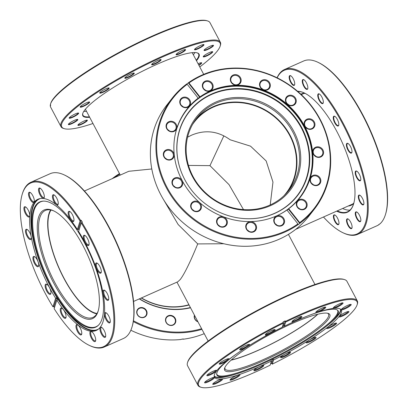 <?xml version="1.0" encoding="UTF-8"?>
<svg xmlns="http://www.w3.org/2000/svg" width="408" height="408" viewBox="0 0 408 408"><rect width="100%" height="100%" fill="white"/><g stroke="black" fill="none" stroke-linecap="round" stroke-linejoin="round"><path stroke-width="0.61" d="M97.022 313.482A58.053 20.854 66 0 1 59.211 268.352A58.053 20.854 66 0 1 51.041 210.044M243.489 209.595L229.016 184.62L209.957 165.653L223.854 135.833M270.229 204.938L272.967 182.075L266.159 160.941L250.532 146.161L230.158 139.786C218.025 130.994 205.142 129.464 191.505 135.201L187.593 137.18M283.861 195.835A58.053 53.213 38 0 0 285.983 193.3A58.053 53.213 38 0 0 282.448 124.751A58.053 53.213 38 0 0 213.486 107.054A58.053 53.213 38 0 0 194.478 121.829A58.053 53.213 38 0 0 192.535 124.506M188.471 165.419L209.957 165.653M231.316 359.953A58.053 10.18 152.1 0 0 317.572 314.282M151.802 168.973L128.795 171.284L84.451 190.995M133.554 301.441L177.898 281.724L180.27 279.49C184.452 273.936 190.271 262.079 197.722 243.918L178.118 224.476L163.083 198.839M197.722 243.918L223.808 243.744M82.962 245.56A59.481 21.369 66 0 1 98.144 311.125A59.481 21.369 66 0 1 53.693 283.04A59.481 21.369 66 0 1 37.261 227.593A59.481 21.369 66 0 1 53.54 210.793A59.481 21.369 66 0 1 82.962 245.56M54.07 211.053A58.528 21.027 -114 0 0 45.359 210.457A58.528 21.027 -114 0 0 54.738 282.377A58.528 21.027 -114 0 0 92.917 317.424A58.528 21.027 -114 0 0 98.308 310.559M29.753 232.662A5.59 2.009 66 0 1 31.181 238.823A5.59 2.009 66 0 1 26.999 236.186A5.59 2.009 66 0 1 25.459 230.974A5.59 2.009 66 0 1 26.989 229.393A5.59 2.009 66 0 1 29.753 232.662M27.336 229.597A4.998 1.795 -114 0 0 26.857 229.633A4.998 1.795 -114 0 0 27.657 235.773A4.998 1.795 -114 0 0 30.916 238.762A4.998 1.795 -114 0 0 31.263 238.43M28.203 210.125A5.59 2.009 66 0 1 29.626 216.286A5.59 2.009 66 0 1 25.449 213.644A5.59 2.009 66 0 1 23.904 208.432A5.59 2.009 66 0 1 25.434 206.856A5.59 2.009 66 0 1 28.203 210.125M25.786 207.055A4.998 1.795 -114 0 0 25.301 207.091A4.998 1.795 -114 0 0 26.102 213.231A4.998 1.795 -114 0 0 29.361 216.225A4.998 1.795 -114 0 0 29.713 215.893M32.783 195.646A5.59 2.009 66 0 1 34.206 201.807A5.59 2.009 66 0 1 30.029 199.17A5.59 2.009 66 0 1 28.484 193.958A5.59 2.009 66 0 1 30.014 192.377A5.59 2.009 66 0 1 32.783 195.646M30.365 192.581A4.998 1.795 -114 0 0 29.881 192.617A4.998 1.795 -114 0 0 30.682 198.757A4.998 1.795 -114 0 0 33.941 201.746A4.998 1.795 -114 0 0 34.292 201.414M42.799 191.434A5.59 2.009 66 0 1 44.222 197.6A5.59 2.009 66 0 1 40.045 194.958A5.59 2.009 66 0 1 38.5 189.746A5.59 2.009 66 0 1 40.03 188.165A5.59 2.009 66 0 1 42.799 191.434M40.382 188.369A4.998 1.795 -114 0 0 39.897 188.404A4.998 1.795 -114 0 0 40.698 194.545A4.998 1.795 -114 0 0 43.957 197.538A4.998 1.795 -114 0 0 44.309 197.202M56.722 198.13A5.59 2.009 66 0 1 58.15 204.296A5.59 2.009 66 0 1 53.973 201.654A5.59 2.009 66 0 1 52.428 196.442A5.59 2.009 66 0 1 53.958 194.866A5.59 2.009 66 0 1 56.722 198.13M54.305 195.065A4.998 1.795 -114 0 0 53.825 195.101A4.998 1.795 -114 0 0 54.626 201.241A4.998 1.795 -114 0 0 57.885 204.235A4.998 1.795 -114 0 0 58.232 203.898M72.44 214.715A5.59 2.009 66 0 1 73.868 220.881A5.59 2.009 66 0 1 69.692 218.239A5.59 2.009 66 0 1 68.146 213.027A5.59 2.009 66 0 1 69.676 211.446A5.59 2.009 66 0 1 72.44 214.715M70.023 211.65A4.998 1.795 -114 0 0 69.544 211.686A4.998 1.795 -114 0 0 70.344 217.826A4.998 1.795 -114 0 0 73.603 220.82A4.998 1.795 -114 0 0 73.95 220.483M87.557 238.665A5.59 2.009 66 0 1 88.985 244.826A5.59 2.009 66 0 1 84.803 242.184A5.59 2.009 66 0 1 83.263 236.977A5.59 2.009 66 0 1 84.793 235.396A5.59 2.009 66 0 1 87.557 238.665M85.139 235.6A4.998 1.795 -114 0 0 84.66 235.635A4.998 1.795 -114 0 0 85.461 241.776A4.998 1.795 -114 0 0 88.72 244.764A4.998 1.795 -114 0 0 89.066 244.433M99.766 266.327A5.59 2.009 66 0 1 101.194 272.493A5.59 2.009 66 0 1 97.017 269.851A5.59 2.009 66 0 1 95.472 264.639A5.59 2.009 66 0 1 97.002 263.058A5.59 2.009 66 0 1 99.766 266.327M97.349 263.262A4.998 1.795 -114 0 0 96.869 263.298A4.998 1.795 -114 0 0 97.67 269.438A4.998 1.795 -114 0 0 100.929 272.427A4.998 1.795 -114 0 0 101.281 272.095M107.217 293.5A5.59 2.009 66 0 1 108.645 299.661A5.59 2.009 66 0 1 104.468 297.019A5.59 2.009 66 0 1 102.923 291.807A5.59 2.009 66 0 1 104.453 290.231A5.59 2.009 66 0 1 107.217 293.5M104.8 290.43A4.998 1.795 -114 0 0 104.321 290.47A4.998 1.795 -114 0 0 105.121 296.606A4.998 1.795 -114 0 0 108.38 299.6A4.998 1.795 -114 0 0 108.727 299.268M108.768 316.037A5.59 2.009 66 0 1 110.196 322.198A5.59 2.009 66 0 1 106.019 319.561A5.59 2.009 66 0 1 104.474 314.349A5.59 2.009 66 0 1 106.004 312.768A5.59 2.009 66 0 1 108.768 316.037M106.355 312.972A4.998 1.795 -114 0 0 105.871 313.007A4.998 1.795 -114 0 0 106.672 319.148A4.998 1.795 -114 0 0 109.931 322.136A4.998 1.795 -114 0 0 110.282 321.805M104.188 330.516A5.59 2.009 66 0 1 105.616 336.676A5.59 2.009 66 0 1 101.439 334.035A5.59 2.009 66 0 1 99.894 328.822A5.59 2.009 66 0 1 101.424 327.247A5.59 2.009 66 0 1 104.188 330.516M101.771 327.451A4.998 1.795 -114 0 0 101.291 327.486A4.998 1.795 -114 0 0 102.092 333.622A4.998 1.795 -114 0 0 105.351 336.615A4.998 1.795 -114 0 0 105.703 336.284M94.172 334.723A5.59 2.009 66 0 1 95.599 340.889A5.59 2.009 66 0 1 91.423 338.247A5.59 2.009 66 0 1 89.877 333.035A5.59 2.009 66 0 1 91.407 331.454A5.59 2.009 66 0 1 94.172 334.723M91.759 331.658A4.998 1.795 -114 0 0 91.275 331.694A4.998 1.795 -114 0 0 92.075 337.834A4.998 1.795 -114 0 0 95.334 340.828A4.998 1.795 -114 0 0 95.686 340.491M64.53 311.442A5.59 2.009 66 0 1 65.958 317.608A5.59 2.009 66 0 1 61.776 314.966A5.59 2.009 66 0 1 60.236 309.754A5.59 2.009 66 0 1 61.766 308.178A5.59 2.009 66 0 1 64.53 311.442M62.113 308.377A4.998 1.795 -114 0 0 61.633 308.412A4.998 1.795 -114 0 0 62.434 314.553A4.998 1.795 -114 0 0 65.693 317.546A4.998 1.795 -114 0 0 66.04 317.21M49.414 287.497A5.59 2.009 66 0 1 50.842 293.658A5.59 2.009 66 0 1 46.665 291.021A5.59 2.009 66 0 1 45.12 285.809A5.59 2.009 66 0 1 46.65 284.228A5.59 2.009 66 0 1 49.414 287.497M46.997 284.432A4.998 1.795 -114 0 0 46.517 284.468A4.998 1.795 -114 0 0 47.318 290.608A4.998 1.795 -114 0 0 50.577 293.597A4.998 1.795 -114 0 0 50.923 293.265M37.205 259.83A5.59 2.009 66 0 1 38.627 265.996A5.59 2.009 66 0 1 34.45 263.354A5.59 2.009 66 0 1 32.905 258.142A5.59 2.009 66 0 1 34.435 256.566A5.59 2.009 66 0 1 37.205 259.83M34.787 256.765A4.998 1.795 -114 0 0 34.303 256.8A4.998 1.795 -114 0 0 35.103 262.941A4.998 1.795 -114 0 0 38.362 265.934A4.998 1.795 -114 0 0 38.714 265.598M80.248 328.027A5.59 2.009 66 0 1 81.677 334.193A5.59 2.009 66 0 1 77.495 331.551A5.59 2.009 66 0 1 75.949 326.339A5.59 2.009 66 0 1 77.479 324.758A5.59 2.009 66 0 1 80.248 328.027M77.831 324.962A4.998 1.795 -114 0 0 77.347 324.998A4.998 1.795 -114 0 0 78.147 331.138A4.998 1.795 -114 0 0 81.406 334.132A4.998 1.795 -114 0 0 81.758 333.795M22.205 194.325L22.415 193.632A90.173 32.39 66 0 1 30.988 182.218A90.173 32.39 66 0 1 80.677 220.509L80.08 221.019A89.576 32.181 -114 0 0 22.205 194.325A89.576 32.181 -114 0 0 45.069 293.061A89.576 32.181 -114 0 0 52.948 306.78L55.641 298.263L56.656 297.815A71.793 25.791 -114 0 0 57.844 299.696L56.829 300.15A71.793 25.791 -114 0 0 96.273 330.444A71.793 25.791 -114 0 0 84.777 242.225A71.793 25.791 -114 0 0 78.576 231.418L81.269 222.906A89.576 32.181 -114 0 1 113.684 314.247A89.576 32.181 -114 0 1 89.377 345.418L90.035 345.729A90.173 32.39 66 0 0 104.249 347.014A90.173 32.39 66 0 0 89.806 236.207A90.173 32.39 66 0 0 81.87 222.396L81.269 222.906M54.478 307.581A90.173 32.39 66 0 1 53.871 306.612L52.948 306.78M64.372 174.976L65.03 175.287A89.576 32.181 66 0 1 109.339 227.644A89.576 32.181 66 0 1 132.202 326.38L131.993 327.073A90.173 32.39 -114 0 0 108.977 227.684A90.173 32.39 -114 0 0 64.372 174.976A90.173 32.39 -114 0 0 50.158 173.696L30.988 182.218M81.87 222.396L82.375 222.166A90.173 32.39 66 0 0 81.187 220.284L80.677 220.509M80.08 221.019L77.387 229.536A71.793 25.791 -114 0 0 37.944 199.237A71.793 25.791 -114 0 0 49.445 287.456A71.793 25.791 -114 0 0 55.641 298.263M84.594 242.964A68.58 24.638 -114 0 0 43.289 201.119A68.58 24.638 -114 0 0 50.842 286.176A68.58 24.638 -114 0 0 98.456 325.217A68.58 24.638 -114 0 0 84.594 242.964M43.641 201.108A68.32 24.541 -114 0 0 51.515 285.824A68.32 24.541 -114 0 0 98.7 324.962M50.607 209.957A58.528 21.027 -114 0 0 63.867 278.317A58.528 21.027 -114 0 0 96.798 313.859M56.829 300.15L54.137 308.662A89.576 32.181 -114 0 0 89.377 345.418M77.387 229.536L78.402 229.082A71.793 25.791 -114 0 1 79.014 230.041M104.249 347.014L123.42 338.487A90.173 32.39 -114 0 0 131.993 327.073M53.871 306.612L56.656 297.815M81.187 220.284L78.402 229.082M262.599 361.126A59.481 10.429 -27.9 0 1 224.64 368.133A59.481 10.429 -27.9 0 1 291.873 323.646A59.481 10.429 -27.9 0 1 328.093 313.359A59.481 10.429 -27.9 0 1 314.395 331.832A59.481 10.429 -27.9 0 1 262.599 361.126M224.895 367.486A58.528 10.266 152.1 0 0 225.073 368.944A58.528 10.266 152.1 0 0 262.395 359.999A58.528 10.266 152.1 0 0 328.522 314.17A58.528 10.266 152.1 0 0 327.415 313.201M336.738 307.346A5.59 0.979 -27.9 0 1 333.168 308.009A5.59 0.979 -27.9 0 1 339.492 303.827A5.59 0.979 -27.9 0 1 342.893 302.858A5.59 0.979 -27.9 0 1 341.608 304.592A5.59 0.979 -27.9 0 1 336.738 307.346M333.53 307.494A4.998 0.877 152.1 0 0 336.61 306.643A4.998 0.877 152.1 0 0 342.266 302.869M344.877 308.902A5.59 0.979 -27.9 0 1 341.312 309.56A5.59 0.979 -27.9 0 1 347.631 305.378A5.59 0.979 -27.9 0 1 351.033 304.409A5.59 0.979 -27.9 0 1 349.748 306.148A5.59 0.979 -27.9 0 1 344.877 308.902M341.669 309.045A4.998 0.877 152.1 0 0 344.75 308.193A4.998 0.877 152.1 0 0 350.406 304.419M342.613 316.006A5.59 0.979 -27.9 0 1 339.043 316.664A5.59 0.979 -27.9 0 1 345.362 312.482A5.59 0.979 -27.9 0 1 348.769 311.518A5.59 0.979 -27.9 0 1 347.478 313.252A5.59 0.979 -27.9 0 1 342.613 316.006M339.405 316.154A4.998 0.877 152.1 0 0 342.485 315.302A4.998 0.877 152.1 0 0 348.141 311.528M330.281 327.588A5.59 0.979 -27.9 0 1 326.711 328.246A5.59 0.979 -27.9 0 1 333.035 324.064A5.59 0.979 -27.9 0 1 336.437 323.095A5.59 0.979 -27.9 0 1 335.152 324.834A5.59 0.979 -27.9 0 1 330.281 327.588M327.073 327.736A4.998 0.877 152.1 0 0 330.154 326.885A4.998 0.877 152.1 0 0 335.81 323.111M309.769 341.879A5.59 0.979 -27.9 0 1 306.199 342.536A5.59 0.979 -27.9 0 1 312.518 338.354A5.59 0.979 -27.9 0 1 315.925 337.39A5.59 0.979 -27.9 0 1 314.634 339.125A5.59 0.979 -27.9 0 1 309.769 341.879M306.561 342.026A4.998 0.877 152.1 0 0 309.641 341.175A4.998 0.877 152.1 0 0 315.297 337.401M284.192 356.704A5.59 0.979 -27.9 0 1 280.622 357.362A5.59 0.979 -27.9 0 1 286.941 353.18A5.59 0.979 -27.9 0 1 290.348 352.211A5.59 0.979 -27.9 0 1 289.058 353.95A5.59 0.979 -27.9 0 1 284.192 356.704M280.985 356.852A4.998 0.877 152.1 0 0 284.065 356A4.998 0.877 152.1 0 0 289.721 352.226M257.448 369.806A5.59 0.979 -27.9 0 1 253.878 370.464A5.59 0.979 -27.9 0 1 260.197 366.282A5.59 0.979 -27.9 0 1 263.604 365.318A5.59 0.979 -27.9 0 1 262.313 367.052A5.59 0.979 -27.9 0 1 257.448 369.806M254.24 369.954A4.998 0.877 152.1 0 0 257.321 369.102A4.998 0.877 152.1 0 0 262.976 365.328M233.606 379.195A5.59 0.979 -27.9 0 1 230.036 379.853A5.59 0.979 -27.9 0 1 236.354 375.671A5.59 0.979 -27.9 0 1 239.761 374.702A5.59 0.979 -27.9 0 1 238.476 376.441A5.59 0.979 -27.9 0 1 233.606 379.195M230.398 379.338A4.998 0.877 152.1 0 0 233.478 378.486A4.998 0.877 152.1 0 0 239.134 374.712M216.296 383.433A5.59 0.979 -27.9 0 1 212.731 384.091A5.59 0.979 -27.9 0 1 219.05 379.909A5.59 0.979 -27.9 0 1 222.452 378.94A5.59 0.979 -27.9 0 1 221.167 380.679A5.59 0.979 -27.9 0 1 216.296 383.433M213.088 383.581A4.998 0.877 152.1 0 0 216.169 382.73A4.998 0.877 152.1 0 0 221.83 378.955M208.156 381.883A5.59 0.979 -27.9 0 1 204.587 382.541A5.59 0.979 -27.9 0 1 210.911 378.359A5.59 0.979 -27.9 0 1 214.312 377.39A5.59 0.979 -27.9 0 1 213.027 379.129A5.59 0.979 -27.9 0 1 208.156 381.883M204.949 382.026A4.998 0.877 152.1 0 0 208.029 381.174A4.998 0.877 152.1 0 0 213.685 377.4M210.426 374.774A5.59 0.979 -27.9 0 1 206.856 375.431A5.59 0.979 -27.9 0 1 213.175 371.249A5.59 0.979 -27.9 0 1 216.582 370.285A5.59 0.979 -27.9 0 1 215.291 372.02A5.59 0.979 -27.9 0 1 210.426 374.774M207.218 374.921A4.998 0.877 152.1 0 0 210.299 374.07A4.998 0.877 152.1 0 0 215.954 370.296M222.753 363.191A5.59 0.979 -27.9 0 1 219.183 363.854A5.59 0.979 -27.9 0 1 225.507 359.672A5.59 0.979 -27.9 0 1 228.908 358.703A5.59 0.979 -27.9 0 1 227.623 360.437A5.59 0.979 -27.9 0 1 222.753 363.191M219.545 363.339A4.998 0.877 152.1 0 0 222.625 362.488A4.998 0.877 152.1 0 0 228.281 358.714M268.841 334.075A5.59 0.979 -27.9 0 1 265.276 334.733A5.59 0.979 -27.9 0 1 271.595 330.556A5.59 0.979 -27.9 0 1 275.002 329.588A5.59 0.979 -27.9 0 1 273.712 331.322A5.59 0.979 -27.9 0 1 268.841 334.075M265.639 334.223A4.998 0.877 152.1 0 0 268.714 333.372A4.998 0.877 152.1 0 0 274.375 329.598M295.591 320.974A5.59 0.979 -27.9 0 1 292.021 321.632A5.59 0.979 -27.9 0 1 298.34 317.45A5.59 0.979 -27.9 0 1 301.747 316.486A5.59 0.979 -27.9 0 1 300.456 318.22A5.59 0.979 -27.9 0 1 295.591 320.974M292.383 321.121A4.998 0.877 152.1 0 0 295.458 320.27A4.998 0.877 152.1 0 0 301.119 316.496M319.428 311.59A5.59 0.979 -27.9 0 1 315.863 312.248A5.59 0.979 -27.9 0 1 322.182 308.065A5.59 0.979 -27.9 0 1 325.584 307.096A5.59 0.979 -27.9 0 1 324.299 308.836A5.59 0.979 -27.9 0 1 319.428 311.59M316.22 311.738A4.998 0.877 152.1 0 0 319.301 310.886A4.998 0.877 152.1 0 0 324.962 307.107M243.265 348.901A5.59 0.979 -27.9 0 1 239.7 349.559A5.59 0.979 -27.9 0 1 246.019 345.382A5.59 0.979 -27.9 0 1 249.426 344.413A5.59 0.979 -27.9 0 1 248.135 346.147A5.59 0.979 -27.9 0 1 243.265 348.901M240.062 349.049A4.998 0.877 152.1 0 0 243.137 348.197A4.998 0.877 152.1 0 0 248.798 344.423M270.575 363.793A90.173 15.815 -27.9 0 0 271.636 363.268L272.233 364.166A89.576 15.708 152.1 0 0 357.102 304.858A89.576 15.708 152.1 0 0 299.936 315.41A89.576 15.708 152.1 0 0 285.661 322.065L284.325 326.242L283.779 325.207A71.793 12.592 152.1 0 0 282.719 325.727M283.325 322.437L283.555 323.095A89.576 15.708 152.1 0 0 201.302 387.35L200.522 387.121A90.173 15.815 -27.9 0 1 197.926 385.305A90.173 15.815 -27.9 0 1 283.325 322.437L283.055 321.917A90.173 15.815 -27.9 0 1 285.156 320.887L285.432 321.407A90.173 15.815 -27.9 0 1 299.809 314.706A90.173 15.815 -27.9 0 1 357.311 300.915A90.173 15.815 -27.9 0 1 357.357 304.082L357.102 304.858M285.432 321.407L285.661 322.065M187.527 362.579L187.777 361.804A89.576 15.708 -27.9 0 1 289.027 294.811A89.576 15.708 -27.9 0 1 343.577 279.312L344.362 279.541A90.173 15.815 152.1 0 0 289.45 295.142A90.173 15.815 152.1 0 0 187.527 362.579A90.173 15.815 152.1 0 0 187.568 365.741L197.926 385.305M357.311 300.915L346.953 281.352A90.173 15.815 152.1 0 0 344.362 279.541M283.555 323.095L282.224 327.272A71.793 12.592 152.1 0 0 214.445 377.221A71.793 12.592 152.1 0 0 260.228 366.246A71.793 12.592 152.1 0 0 271.458 361.014L270.912 359.978A71.793 12.592 152.1 0 0 273.018 358.948L273.564 359.983A71.793 12.592 152.1 0 0 341.343 310.034A71.793 12.592 152.1 0 0 295.56 321.009A71.793 12.592 152.1 0 0 284.325 326.242M236.038 354.226A68.58 12.026 152.1 0 0 216.714 374.345A68.58 12.026 152.1 0 0 227.465 376.196A68.58 12.026 152.1 0 0 260.686 364.614A68.58 12.026 152.1 0 0 333.173 320.224A68.58 12.026 152.1 0 0 337.681 310.294A68.58 12.026 152.1 0 0 310.182 314.971M284.269 326.13A68.58 12.026 152.1 0 0 282.28 327.099M216.694 373.957A68.32 11.98 152.1 0 0 260.426 363.91A68.32 11.98 152.1 0 0 337.38 310.06M231.091 360.157A58.528 10.266 152.1 0 0 257.463 350.681A58.528 10.266 152.1 0 0 317.868 314.211M201.302 387.35A89.576 15.708 152.1 0 0 270.127 365.196L271.458 361.014M272.233 364.166L273.564 359.983M285.156 320.887L283.779 325.207M271.636 363.268L273.018 358.948M270.504 205.647A59.481 54.524 -142 0 1 192.377 176.445A59.481 54.524 -142 0 1 215.699 102.138A59.481 54.524 -142 0 1 293.826 131.34A59.481 54.524 -142 0 1 270.504 205.647M215.903 103.27A58.528 53.652 38 0 0 196.738 118.167A58.528 53.652 38 0 0 200.308 187.277A58.528 53.652 38 0 0 269.831 205.117A58.528 53.652 38 0 0 288.991 190.22A58.528 53.652 38 0 0 285.427 121.11A58.528 53.652 38 0 0 215.903 103.27M267.515 89.847A5.59 5.126 -142 0 1 260.171 87.103A5.59 5.126 -142 0 1 262.364 80.116A5.59 5.126 -142 0 1 269.708 82.865A5.59 5.126 -142 0 1 267.515 89.847M262.492 80.825A4.998 4.58 38 0 0 260.855 82.095A4.998 4.58 38 0 0 261.161 87.995A4.998 4.58 38 0 0 267.097 89.515A4.998 4.58 38 0 0 268.729 88.245A4.998 4.58 38 0 0 268.428 82.345A4.998 4.58 38 0 0 262.492 80.825M293.429 105.356A5.59 5.126 -142 0 1 286.085 102.612A5.59 5.126 -142 0 1 288.278 95.625A5.59 5.126 -142 0 1 295.621 98.369A5.59 5.126 -142 0 1 293.429 105.356M288.405 96.329A4.998 4.58 38 0 0 286.768 97.604A4.998 4.58 38 0 0 287.069 103.504A4.998 4.58 38 0 0 293.005 105.024A4.998 4.58 38 0 0 294.642 103.754A4.998 4.58 38 0 0 294.336 97.854A4.998 4.58 38 0 0 288.405 96.329M312.12 128.923A5.59 5.126 -142 0 1 304.776 126.179A5.59 5.126 -142 0 1 306.969 119.197A5.59 5.126 -142 0 1 314.313 121.941A5.59 5.126 -142 0 1 312.12 128.923M307.096 119.901A4.998 4.58 38 0 0 305.459 121.171A4.998 4.58 38 0 0 305.765 127.072A4.998 4.58 38 0 0 311.702 128.596A4.998 4.58 38 0 0 313.339 127.322A4.998 4.58 38 0 0 313.033 121.421A4.998 4.58 38 0 0 307.096 119.901M320.754 156.968A5.59 5.126 -142 0 1 313.41 154.224A5.59 5.126 -142 0 1 315.603 147.237A5.59 5.126 -142 0 1 322.947 149.981A5.59 5.126 -142 0 1 320.754 156.968M315.731 147.941A4.998 4.58 38 0 0 314.094 149.216A4.998 4.58 38 0 0 314.4 155.117A4.998 4.58 38 0 0 320.331 156.636A4.998 4.58 38 0 0 321.968 155.366A4.998 4.58 38 0 0 321.667 149.466A4.998 4.58 38 0 0 315.731 147.941M318.01 185.212A5.59 5.126 -142 0 1 310.666 182.468A5.59 5.126 -142 0 1 312.86 175.486A5.59 5.126 -142 0 1 320.204 178.23A5.59 5.126 -142 0 1 318.01 185.212M312.987 176.19A4.998 4.58 38 0 0 311.35 177.46A4.998 4.58 38 0 0 311.656 183.36A4.998 4.58 38 0 0 317.587 184.885A4.998 4.58 38 0 0 319.224 183.61A4.998 4.58 38 0 0 318.918 177.715A4.998 4.58 38 0 0 312.987 176.19M304.307 209.365A5.59 5.126 -142 0 1 296.963 206.621A5.59 5.126 -142 0 1 299.156 199.634A5.59 5.126 -142 0 1 306.5 202.378A5.59 5.126 -142 0 1 304.307 209.365M299.283 200.338A4.998 4.58 38 0 0 297.646 201.613A4.998 4.58 38 0 0 297.952 207.509A4.998 4.58 38 0 0 303.889 209.034A4.998 4.58 38 0 0 305.521 207.764A4.998 4.58 38 0 0 305.22 201.863A4.998 4.58 38 0 0 299.283 200.338M281.734 225.741A5.59 5.126 -142 0 1 274.39 222.998A5.59 5.126 -142 0 1 276.578 216.011A5.59 5.126 -142 0 1 283.922 218.759A5.59 5.126 -142 0 1 281.734 225.741M276.711 216.719A4.998 4.58 38 0 0 275.074 217.989A4.998 4.58 38 0 0 275.375 223.89A4.998 4.58 38 0 0 281.311 225.41A4.998 4.58 38 0 0 282.948 224.14A4.998 4.58 38 0 0 282.642 218.239A4.998 4.58 38 0 0 276.711 216.719M253.72 231.851A5.59 5.126 -142 0 1 246.376 229.107A5.59 5.126 -142 0 1 248.569 222.125A5.59 5.126 -142 0 1 255.913 224.869A5.59 5.126 -142 0 1 253.72 231.851M248.696 222.829A4.998 4.58 38 0 0 247.059 224.099A4.998 4.58 38 0 0 247.365 230A4.998 4.58 38 0 0 253.302 231.525A4.998 4.58 38 0 0 254.939 230.25A4.998 4.58 38 0 0 254.633 224.349A4.998 4.58 38 0 0 248.696 222.829M224.538 226.766A5.59 5.126 -142 0 1 217.194 224.023A5.59 5.126 -142 0 1 219.387 217.041A5.59 5.126 -142 0 1 226.731 219.785A5.59 5.126 -142 0 1 224.538 226.766M219.514 217.744A4.998 4.58 38 0 0 217.877 219.014A4.998 4.58 38 0 0 218.183 224.915A4.998 4.58 38 0 0 224.119 226.44A4.998 4.58 38 0 0 225.757 225.165A4.998 4.58 38 0 0 225.451 219.264A4.998 4.58 38 0 0 219.514 217.744M198.63 211.262A5.59 5.126 -142 0 1 191.286 208.514A5.59 5.126 -142 0 1 193.479 201.532A5.59 5.126 -142 0 1 200.823 204.275A5.59 5.126 -142 0 1 198.63 211.262M193.606 202.235A4.998 4.58 38 0 0 191.969 203.505A4.998 4.58 38 0 0 192.275 209.406A4.998 4.58 38 0 0 198.206 210.931A4.998 4.58 38 0 0 199.844 209.661A4.998 4.58 38 0 0 199.537 203.76A4.998 4.58 38 0 0 193.606 202.235M179.933 187.69A5.59 5.126 -142 0 1 172.589 184.946A5.59 5.126 -142 0 1 174.782 177.959A5.59 5.126 -142 0 1 182.126 180.708A5.59 5.126 -142 0 1 179.933 187.69M174.91 178.668A4.998 4.58 38 0 0 173.273 179.938A4.998 4.58 38 0 0 173.579 185.839A4.998 4.58 38 0 0 179.515 187.359A4.998 4.58 38 0 0 181.152 186.089A4.998 4.58 38 0 0 180.846 180.188A4.998 4.58 38 0 0 174.91 178.668M171.304 159.65A5.59 5.126 -142 0 1 163.96 156.901A5.59 5.126 -142 0 1 166.148 149.92A5.59 5.126 -142 0 1 173.492 152.663A5.59 5.126 -142 0 1 171.304 159.65M166.275 150.623A4.998 4.58 38 0 0 164.643 151.893A4.998 4.58 38 0 0 164.944 157.794A4.998 4.58 38 0 0 170.881 159.319A4.998 4.58 38 0 0 172.518 158.049A4.998 4.58 38 0 0 172.212 152.148A4.998 4.58 38 0 0 166.275 150.623M187.746 107.253A5.59 5.126 -142 0 1 180.402 104.504A5.59 5.126 -142 0 1 182.595 97.522A5.59 5.126 -142 0 1 189.939 100.266A5.59 5.126 -142 0 1 187.746 107.253M182.723 98.226A4.998 4.58 38 0 0 181.091 99.501A4.998 4.58 38 0 0 181.392 105.397A4.998 4.58 38 0 0 187.328 106.922A4.998 4.58 38 0 0 188.965 105.652A4.998 4.58 38 0 0 188.659 99.751A4.998 4.58 38 0 0 182.723 98.226M210.324 90.872A5.59 5.126 -142 0 1 202.98 88.128A5.59 5.126 -142 0 1 205.173 81.146A5.59 5.126 -142 0 1 212.517 83.89A5.59 5.126 -142 0 1 210.324 90.872M205.3 81.85A4.998 4.58 38 0 0 203.663 83.12A4.998 4.58 38 0 0 203.969 89.021A4.998 4.58 38 0 0 209.901 90.545A4.998 4.58 38 0 0 211.538 89.27A4.998 4.58 38 0 0 211.232 83.375A4.998 4.58 38 0 0 205.3 81.85M238.333 84.762A5.59 5.126 -142 0 1 230.989 82.018A5.59 5.126 -142 0 1 233.182 75.031A5.59 5.126 -142 0 1 240.526 77.78A5.59 5.126 -142 0 1 238.333 84.762M233.31 75.74A4.998 4.58 38 0 0 231.673 77.01A4.998 4.58 38 0 0 231.979 82.911A4.998 4.58 38 0 0 237.915 84.431A4.998 4.58 38 0 0 239.547 83.161A4.998 4.58 38 0 0 239.246 77.26A4.998 4.58 38 0 0 233.31 75.74M174.048 131.401A5.59 5.126 -142 0 1 166.704 128.658A5.59 5.126 -142 0 1 168.892 121.671A5.59 5.126 -142 0 1 176.236 124.42A5.59 5.126 -142 0 1 174.048 131.401M169.024 122.38A4.998 4.58 38 0 0 167.387 123.65A4.998 4.58 38 0 0 167.688 129.55A4.998 4.58 38 0 0 173.624 131.07A4.998 4.58 38 0 0 175.261 129.8A4.998 4.58 38 0 0 174.956 123.899A4.998 4.58 38 0 0 169.024 122.38M186.736 84.033A90.173 82.656 -142 0 1 188.307 82.901L188.455 82.712A90.173 82.656 -142 0 1 201.766 75.174A90.173 82.656 -142 0 1 308.876 102.658A90.173 82.656 -142 0 1 314.369 209.136A90.173 82.656 -142 0 1 299.931 223.263L299.712 222.61A89.576 82.11 38 0 0 315.103 111.517A89.576 82.11 38 0 0 202.184 75.506A89.576 82.11 38 0 0 188.965 82.987L199.966 96.849L199.67 97.226A71.793 65.81 38 0 0 197.895 98.517L198.186 98.139A71.793 65.81 38 0 0 186.869 109.252A71.793 65.81 38 0 0 191.245 194.024A71.793 65.81 38 0 0 276.527 215.909A71.793 65.81 38 0 0 286.941 210.033L297.937 223.9A89.576 82.11 38 0 1 176.577 201.955A89.576 82.11 38 0 1 187.19 84.278L198.186 98.139M188.455 82.712L188.965 82.987M299.931 223.263L299.788 223.446A90.173 82.656 -142 0 1 298.013 224.737L298.156 224.548A90.173 82.656 -142 0 1 284.845 232.086A90.173 82.656 -142 0 1 177.735 204.602A90.173 82.656 -142 0 1 172.242 98.124L166.709 105.208A90.173 82.656 38 0 0 172.201 211.686A90.173 82.656 38 0 0 279.312 239.17A90.173 82.656 38 0 0 308.841 216.22L314.369 209.136M299.712 222.61L288.716 208.748A71.793 65.81 38 0 0 300.033 197.635A71.793 65.81 38 0 0 295.657 112.863A71.793 65.81 38 0 0 210.38 90.979A71.793 65.81 38 0 0 199.966 96.849M274.87 213.338A68.58 62.863 38 0 0 301.762 127.668A68.58 62.863 38 0 0 211.681 93.998A68.58 62.863 38 0 0 181.208 171.763A68.58 62.863 38 0 0 240.756 218.27A68.58 62.863 38 0 0 274.87 213.338M240.669 218.26A68.32 62.628 38 0 0 274.574 213.338A68.32 62.628 38 0 0 301.364 127.99A68.32 62.628 38 0 0 211.625 94.447A68.32 62.628 38 0 0 181.239 171.839M287.64 191.877A58.528 53.652 38 0 0 282.035 123.599A58.528 53.652 38 0 0 213.267 106.641A58.528 53.652 38 0 0 195.458 119.881M298.156 224.548L297.937 223.9M172.242 98.124A90.173 82.656 -142 0 1 186.675 84.002L187.19 84.278M288.716 208.748L288.425 209.12A71.793 65.81 38 0 1 287.028 210.145M204.076 89.143A4.998 4.58 -142 0 1 205.596 90.331M181.499 105.524A4.998 4.58 -142 0 1 183.019 106.707M167.8 129.673A4.998 4.58 -142 0 1 169.315 130.861M165.056 157.921A4.998 4.58 -142 0 1 166.571 159.105M173.686 185.961A4.998 4.58 -142 0 1 175.205 187.15M192.382 209.534A4.998 4.58 -142 0 1 193.902 210.717M218.29 225.037A4.998 4.58 -142 0 1 219.81 226.226M247.472 230.122A4.998 4.58 -142 0 1 248.992 231.311M275.487 224.012A4.998 4.58 -142 0 1 277.001 225.201M298.059 207.636A4.998 4.58 -142 0 1 299.579 208.82M311.763 183.483A4.998 4.58 -142 0 1 313.283 184.671M314.507 155.239A4.998 4.58 -142 0 1 316.027 156.422M305.873 127.194A4.998 4.58 -142 0 1 307.392 128.382M287.181 103.627A4.998 4.58 -142 0 1 288.696 104.815M261.268 88.118A4.998 4.58 -142 0 1 262.788 89.306M232.086 83.033A4.998 4.58 -142 0 1 233.606 84.221M188.307 82.901L199.67 97.226M299.788 223.446L288.425 209.12M139.878 307.77A5.355 4.906 -142 0 1 146.671 311.039A5.355 4.906 -142 0 1 143.897 317.439A5.355 4.906 -142 0 1 137.103 314.17A5.355 4.906 -142 0 1 139.878 307.77M143.672 317.23A4.998 4.58 38 0 0 145.738 315.792A4.998 4.58 38 0 0 145.585 310.08A4.998 4.58 38 0 0 139.924 308.203A4.998 4.58 38 0 0 137.858 309.641A4.998 4.58 38 0 0 138.011 315.353A4.998 4.58 38 0 0 143.672 317.23M168.652 315.588A5.355 4.906 -142 0 1 175.445 318.857A5.355 4.906 -142 0 1 172.671 325.258A5.355 4.906 -142 0 1 165.877 321.989A5.355 4.906 -142 0 1 168.652 315.588M172.446 325.048A4.998 4.58 38 0 0 174.512 323.61A4.998 4.58 38 0 0 174.359 317.903A4.998 4.58 38 0 0 168.698 316.027A4.998 4.58 38 0 0 166.632 317.46A4.998 4.58 38 0 0 166.785 323.172A4.998 4.58 38 0 0 172.446 325.048M119.733 174.063A89.576 82.11 38 0 0 114.347 177.704M133.436 320.759A89.576 82.11 38 0 0 201.608 328.7M201.95 329.343A90.173 82.656 -142 0 1 133.309 321.575M112.231 178.648A90.173 82.656 -142 0 1 119.493 173.614M130.846 330.235A90.173 82.656 38 0 0 180.953 339.492L181.096 339.303A90.173 82.656 38 0 0 183.36 339.043L183.212 339.232A90.173 82.656 38 0 0 198.456 335.789A90.173 82.656 38 0 0 204.23 333.657M183.212 339.232L182.952 338.854M190.526 307.77A65.785 60.302 -142 0 1 139.276 298.896M197.972 321.835A5.355 4.906 -142 0 1 194.432 315.149M139.48 298.804A65.428 59.976 38 0 0 190.403 307.535M194.631 315.527A4.998 4.58 38 0 0 197.839 321.58M189.057 304.995A60.971 55.886 -142 0 1 141.25 298.019M141.459 297.922A60.613 55.559 38 0 0 188.929 304.761M297.57 91.259A65.785 23.633 66 0 1 304.276 92.958A65.785 23.633 66 0 1 342.225 142.535A65.785 23.633 66 0 1 353.608 203.918A65.785 23.633 66 0 1 352.4 207.019A65.785 23.633 66 0 1 336.646 211.15M337.253 210.88A65.428 23.506 -114 0 0 347.514 211.788A65.428 23.506 -114 0 0 352.532 206.586A65.428 23.506 -114 0 0 353.67 203.709M304.475 93.049A65.428 23.506 -114 0 0 297.804 91.458M333.611 215.327A5.355 1.923 66 0 1 334.866 214.975A5.355 1.923 66 0 1 337.952 219.009A5.355 1.923 66 0 1 338.88 224.007A5.355 1.923 66 0 1 338.783 224.257A5.355 1.923 66 0 1 335.131 221.937A5.355 1.923 66 0 1 333.611 215.327M335.07 215.087A4.998 1.795 -114 0 0 334.473 215.093A4.998 1.795 -114 0 0 334.086 215.49A4.998 1.795 -114 0 0 335.172 221.039A4.998 1.795 -114 0 0 338.533 224.221A4.998 1.795 -114 0 0 338.915 223.824A4.998 1.795 -114 0 0 338.936 223.783M346.724 219.28A5.355 1.923 66 0 1 347.978 218.928A5.355 1.923 66 0 1 351.069 222.962A5.355 1.923 66 0 1 351.992 227.96A5.355 1.923 66 0 1 351.895 228.21A5.355 1.923 66 0 1 348.248 225.889A5.355 1.923 66 0 1 346.724 219.28M348.182 219.04A4.998 1.795 -114 0 0 347.585 219.045A4.998 1.795 -114 0 0 347.203 219.443A4.998 1.795 -114 0 0 348.284 224.986A4.998 1.795 -114 0 0 351.645 228.174A4.998 1.795 -114 0 0 352.028 227.776A4.998 1.795 -114 0 0 352.048 227.735M355.475 212.328A5.355 1.923 66 0 1 356.73 211.981A5.355 1.923 66 0 1 359.815 216.016A5.355 1.923 66 0 1 360.743 221.009A5.355 1.923 66 0 1 360.641 221.264A5.355 1.923 66 0 1 356.995 218.938A5.355 1.923 66 0 1 355.475 212.328M356.934 212.089A4.998 1.795 -114 0 0 356.332 212.094A4.998 1.795 -114 0 0 355.949 212.492A4.998 1.795 -114 0 0 357.031 218.04A4.998 1.795 -114 0 0 360.392 221.228A4.998 1.795 -114 0 0 360.774 220.83A4.998 1.795 -114 0 0 360.794 220.784M358.52 195.534A5.355 1.923 66 0 1 359.774 195.187A5.355 1.923 66 0 1 362.865 199.221A5.355 1.923 66 0 1 363.793 204.214A5.355 1.923 66 0 1 363.691 204.469A5.355 1.923 66 0 1 360.045 202.144A5.355 1.923 66 0 1 358.52 195.534M359.983 195.294A4.998 1.795 -114 0 0 359.382 195.299A4.998 1.795 -114 0 0 358.999 195.697A4.998 1.795 -114 0 0 360.08 201.246A4.998 1.795 -114 0 0 363.441 204.434A4.998 1.795 -114 0 0 363.824 204.036A4.998 1.795 -114 0 0 363.844 203.99M355.409 171.452A5.355 1.923 66 0 1 356.663 171.105A5.355 1.923 66 0 1 359.749 175.139A5.355 1.923 66 0 1 360.677 180.132A5.355 1.923 66 0 1 360.58 180.387A5.355 1.923 66 0 1 356.929 178.061A5.355 1.923 66 0 1 355.409 171.452M356.867 171.212A4.998 1.795 -114 0 0 356.271 171.217A4.998 1.795 -114 0 0 355.883 171.615A4.998 1.795 -114 0 0 356.969 177.164A4.998 1.795 -114 0 0 360.33 180.351A4.998 1.795 -114 0 0 360.713 179.954A4.998 1.795 -114 0 0 360.733 179.908M346.606 143.749A5.355 1.923 66 0 1 347.861 143.402A5.355 1.923 66 0 1 350.951 147.436A5.355 1.923 66 0 1 351.875 152.429A5.355 1.923 66 0 1 351.778 152.684A5.355 1.923 66 0 1 348.126 150.358A5.355 1.923 66 0 1 346.606 143.749M348.065 143.514A4.998 1.795 -114 0 0 347.468 143.514A4.998 1.795 -114 0 0 347.086 143.912A4.998 1.795 -114 0 0 348.167 149.461A4.998 1.795 -114 0 0 351.528 152.648A4.998 1.795 -114 0 0 351.91 152.25A4.998 1.795 -114 0 0 351.931 152.204M333.458 116.642A5.355 1.923 66 0 1 334.713 116.295A5.355 1.923 66 0 1 337.798 120.329A5.355 1.923 66 0 1 338.727 125.322A5.355 1.923 66 0 1 338.63 125.577A5.355 1.923 66 0 1 334.978 123.252A5.355 1.923 66 0 1 333.458 116.642M334.917 116.407A4.998 1.795 -114 0 0 334.315 116.407A4.998 1.795 -114 0 0 333.933 116.805A4.998 1.795 -114 0 0 335.014 122.354A4.998 1.795 -114 0 0 338.375 125.542A4.998 1.795 -114 0 0 338.757 125.144A4.998 1.795 -114 0 0 338.783 125.098M317.96 94.263A5.355 1.923 66 0 1 319.214 93.911A5.355 1.923 66 0 1 322.305 97.946A5.355 1.923 66 0 1 323.228 102.944A5.355 1.923 66 0 1 323.131 103.193A5.355 1.923 66 0 1 319.479 100.868A5.355 1.923 66 0 1 317.96 94.263M319.418 94.024A4.998 1.795 -114 0 0 318.821 94.029A4.998 1.795 -114 0 0 318.439 94.421A4.998 1.795 -114 0 0 319.52 99.97A4.998 1.795 -114 0 0 322.881 103.158A4.998 1.795 -114 0 0 323.264 102.76A4.998 1.795 -114 0 0 323.284 102.714M289.364 76.056A5.355 1.923 66 0 1 290.618 75.709A5.355 1.923 66 0 1 293.704 79.744A5.355 1.923 66 0 1 294.632 84.737A5.355 1.923 66 0 1 294.535 84.992A5.355 1.923 66 0 1 290.884 82.666A5.355 1.923 66 0 1 289.364 76.056M290.822 75.817A4.998 1.795 -114 0 0 290.221 75.822A4.998 1.795 -114 0 0 289.838 76.219A4.998 1.795 -114 0 0 290.919 81.768A4.998 1.795 -114 0 0 294.28 84.951A4.998 1.795 -114 0 0 294.663 84.558A4.998 1.795 -114 0 0 294.688 84.512M302.476 80.009A5.355 1.923 66 0 1 303.731 79.657A5.355 1.923 66 0 1 306.821 83.696A5.355 1.923 66 0 1 307.744 88.689A5.355 1.923 66 0 1 307.647 88.939A5.355 1.923 66 0 1 303.996 86.618A5.355 1.923 66 0 1 302.476 80.009M303.935 79.769A4.998 1.795 -114 0 0 303.338 79.774A4.998 1.795 -114 0 0 302.955 80.172A4.998 1.795 -114 0 0 304.036 85.721A4.998 1.795 -114 0 0 307.397 88.903A4.998 1.795 -114 0 0 307.78 88.511A4.998 1.795 -114 0 0 307.8 88.465M323.473 217.005A89.576 32.181 -114 0 0 342.899 232.713A89.576 32.181 -114 0 0 363.89 226.868A89.576 32.181 -114 0 0 338.441 116.275A89.576 32.181 -114 0 0 277.369 77.398A89.576 32.181 -114 0 0 277.17 77.811M277.083 77.765A90.173 32.39 66 0 1 277.588 76.678A90.173 32.39 66 0 1 284.504 69.513A90.173 32.39 66 0 1 345.153 127.021A90.173 32.39 66 0 1 364.686 227.139A90.173 32.39 66 0 1 357.77 234.304A90.173 32.39 66 0 1 343.551 233.024L342.899 232.713M357.77 234.304L376.941 225.782A90.173 32.39 -114 0 0 379.175 224.476L379.251 224.247M385.514 214.368A90.173 32.39 -114 0 0 369.908 130.223A90.173 32.39 -114 0 0 317.893 62.271L318.551 62.582A89.576 32.181 66 0 1 370.219 130.086A89.576 32.181 66 0 1 385.723 213.675L385.514 214.368A90.173 32.39 -114 0 1 383.857 218.617A90.173 32.39 -114 0 1 379.863 223.931L379.358 224.155A90.173 32.39 -114 0 1 378.67 224.706L379.175 224.476M317.893 62.271A90.173 32.39 -114 0 0 303.68 60.986L284.504 69.513M349.993 210.12A65.428 23.506 66 0 1 342.628 208.488M300.885 94.228A60.971 21.899 66 0 1 304.766 93.192M305.148 93.391A60.613 21.772 -114 0 0 301.991 94.09A60.613 21.772 -114 0 0 301.18 94.508M303.583 93.575A60.613 21.772 66 0 1 303.588 93.575L301.283 94.6M353.756 203.398A60.971 21.899 66 0 1 348.213 206.004M352.685 204.02A60.613 21.772 66 0 1 352.68 204.02L295.698 229.352M349.641 205.372A60.613 21.772 -114 0 0 351.237 204.857A60.613 21.772 -114 0 0 353.869 202.98M89.663 117.275A65.785 11.536 -27.9 0 1 83.359 116.423A65.785 11.536 -27.9 0 1 82.768 113.444A65.785 11.536 -27.9 0 1 135.543 74.771A65.785 11.536 -27.9 0 1 197.186 52.862A65.785 11.536 -27.9 0 1 198.523 53.514A65.785 11.536 -27.9 0 1 196.483 60.721M196.243 60.267A65.428 11.475 152.1 0 0 198.599 54.04A65.428 11.475 152.1 0 0 198.043 53.377A65.428 11.475 152.1 0 0 196.947 52.795M82.849 113.21A65.428 11.475 152.1 0 0 82.952 115.275A65.428 11.475 152.1 0 0 83.507 115.938A65.428 11.475 152.1 0 0 89.423 116.821M198.084 63.75A5.355 0.938 -27.9 0 1 201.547 62.73A5.355 0.938 -27.9 0 1 201.654 62.786A5.355 0.938 -27.9 0 1 198.915 65.321M203.291 56.855A5.355 0.938 -27.9 0 1 203.245 56.61A5.355 0.938 -27.9 0 1 207.539 53.463A5.355 0.938 -27.9 0 1 212.553 51.683A5.355 0.938 -27.9 0 1 212.665 51.734A5.355 0.938 -27.9 0 1 208.763 54.937A5.355 0.938 -27.9 0 1 203.291 56.855M203.403 56.335A4.998 0.877 152.1 0 0 203.439 56.37A4.998 0.877 152.1 0 0 208.35 54.692A4.998 0.877 152.1 0 0 212.236 51.658M204.092 50.475A5.355 0.938 -27.9 0 1 204.046 50.23A5.355 0.938 -27.9 0 1 208.34 47.083A5.355 0.938 -27.9 0 1 213.353 45.303A5.355 0.938 -27.9 0 1 213.466 45.354A5.355 0.938 -27.9 0 1 209.564 48.557A5.355 0.938 -27.9 0 1 204.092 50.475M204.204 49.955A4.998 0.877 152.1 0 0 204.24 49.99A4.998 0.877 152.1 0 0 209.151 48.312A4.998 0.877 152.1 0 0 213.037 45.278M194.565 49.735A5.355 0.938 -27.9 0 1 194.519 49.49A5.355 0.938 -27.9 0 1 198.813 46.344A5.355 0.938 -27.9 0 1 203.827 44.564A5.355 0.938 -27.9 0 1 203.939 44.615A5.355 0.938 -27.9 0 1 200.037 47.818A5.355 0.938 -27.9 0 1 194.565 49.735M194.677 49.215A4.998 0.877 152.1 0 0 194.713 49.256A4.998 0.877 152.1 0 0 199.624 47.573A4.998 0.877 152.1 0 0 203.51 44.538M176.159 54.748A5.355 0.938 -27.9 0 1 176.113 54.509A5.355 0.938 -27.9 0 1 180.407 51.362A5.355 0.938 -27.9 0 1 185.426 49.577A5.355 0.938 -27.9 0 1 185.533 49.633A5.355 0.938 -27.9 0 1 181.636 52.831A5.355 0.938 -27.9 0 1 176.159 54.748M176.276 54.228A4.998 0.877 152.1 0 0 176.312 54.269A4.998 0.877 152.1 0 0 181.218 52.586A4.998 0.877 152.1 0 0 185.105 49.557M151.684 64.755A5.355 0.938 -27.9 0 1 151.633 64.515A5.355 0.938 -27.9 0 1 155.927 61.368A5.355 0.938 -27.9 0 1 160.946 59.583A5.355 0.938 -27.9 0 1 161.053 59.634A5.355 0.938 -27.9 0 1 157.156 62.837A5.355 0.938 -27.9 0 1 151.684 64.755M151.796 64.234A4.998 0.877 152.1 0 0 151.832 64.275A4.998 0.877 152.1 0 0 156.738 62.592A4.998 0.877 152.1 0 0 160.624 59.558M124.853 78.229A5.355 0.938 -27.9 0 1 124.807 77.984A5.355 0.938 -27.9 0 1 129.101 74.837A5.355 0.938 -27.9 0 1 134.115 73.052A5.355 0.938 -27.9 0 1 134.227 73.108A5.355 0.938 -27.9 0 1 130.325 76.311A5.355 0.938 -27.9 0 1 124.853 78.229M124.965 77.709A4.998 0.877 152.1 0 0 125.001 77.744A4.998 0.877 152.1 0 0 129.912 76.061A4.998 0.877 152.1 0 0 133.799 73.032M99.761 93.116A5.355 0.938 -27.9 0 1 99.71 92.871A5.355 0.938 -27.9 0 1 104.004 89.724A5.355 0.938 -27.9 0 1 109.023 87.944A5.355 0.938 -27.9 0 1 109.13 87.995A5.355 0.938 -27.9 0 1 105.233 91.198A5.355 0.938 -27.9 0 1 99.761 93.116M99.873 92.596A4.998 0.877 152.1 0 0 99.909 92.636A4.998 0.877 152.1 0 0 104.82 90.953A4.998 0.877 152.1 0 0 108.701 87.919M69.217 118.203A5.355 0.938 -27.9 0 1 69.166 117.958A5.355 0.938 -27.9 0 1 73.46 114.811A5.355 0.938 -27.9 0 1 78.479 113.031A5.355 0.938 -27.9 0 1 78.586 113.082A5.355 0.938 -27.9 0 1 74.689 116.285A5.355 0.938 -27.9 0 1 69.217 118.203M69.329 117.683A4.998 0.877 152.1 0 0 69.365 117.723A4.998 0.877 152.1 0 0 74.276 116.04A4.998 0.877 152.1 0 0 78.157 113.006M68.416 124.583A5.355 0.938 -27.9 0 1 68.366 124.338A5.355 0.938 -27.9 0 1 72.66 121.191A5.355 0.938 -27.9 0 1 77.678 119.411A5.355 0.938 -27.9 0 1 77.785 119.462A5.355 0.938 -27.9 0 1 73.889 122.665A5.355 0.938 -27.9 0 1 68.416 124.583M68.529 124.063A4.998 0.877 152.1 0 0 68.564 124.103A4.998 0.877 152.1 0 0 73.476 122.42A4.998 0.877 152.1 0 0 77.357 119.386M77.943 125.322A5.355 0.938 -27.9 0 1 77.892 125.078A5.355 0.938 -27.9 0 1 82.187 121.931A5.355 0.938 -27.9 0 1 87.205 120.151A5.355 0.938 -27.9 0 1 87.312 120.202A5.355 0.938 -27.9 0 1 83.416 123.405A5.355 0.938 -27.9 0 1 77.943 125.322M78.056 124.802A4.998 0.877 152.1 0 0 78.091 124.838A4.998 0.877 152.1 0 0 83.002 123.16A4.998 0.877 152.1 0 0 86.884 120.125M80.223 107.151A5.355 0.938 -27.9 0 1 80.177 106.911A5.355 0.938 -27.9 0 1 84.471 103.765A5.355 0.938 -27.9 0 1 89.485 101.98A5.355 0.938 -27.9 0 1 89.597 102.036A5.355 0.938 -27.9 0 1 85.695 105.233A5.355 0.938 -27.9 0 1 80.223 107.151M80.335 106.631A4.998 0.877 152.1 0 0 80.371 106.672A4.998 0.877 152.1 0 0 85.282 104.989A4.998 0.877 152.1 0 0 89.168 101.959M220.356 42.259L209.998 22.695A90.173 15.815 152.1 0 0 209.238 21.777A90.173 15.815 152.1 0 0 207.407 20.879A90.173 15.815 152.1 0 0 122.91 50.913A90.173 15.815 152.1 0 0 50.572 103.918A90.173 15.815 152.1 0 0 50.347 104.805L50.623 105.325A90.173 15.815 152.1 0 0 50.556 105.825L50.286 105.31A90.173 15.815 152.1 0 0 50.617 107.085L60.976 126.648A90.173 15.815 -27.9 0 1 130.325 72.043A90.173 15.815 -27.9 0 1 219.596 41.341A90.173 15.815 -27.9 0 1 220.356 42.259A90.173 15.815 -27.9 0 1 220.402 45.421L220.152 46.196A89.576 15.708 152.1 0 0 219.346 42.141A89.576 15.708 152.1 0 0 127.765 74.22A89.576 15.708 152.1 0 0 62.531 127.796A89.576 15.708 152.1 0 0 64.347 128.688A89.576 15.708 152.1 0 0 92.958 123.497M50.286 105.31L50.536 104.524M199.772 66.938A89.576 15.708 152.1 0 0 220.152 46.196M64.347 128.688L63.566 128.459A90.173 15.815 -27.9 0 1 61.736 127.561A90.173 15.815 -27.9 0 1 60.976 126.648M50.572 103.918L50.822 103.142A89.576 15.708 -27.9 0 1 122.681 50.49A89.576 15.708 -27.9 0 1 206.626 20.65L207.407 20.879M194.927 52.55A65.428 11.475 -27.9 0 1 193.336 54.779M86.522 111.338A65.428 11.475 -27.9 0 1 83.778 111.399M198.721 64.948A4.998 0.877 152.1 0 0 201.226 62.71M96.92 330.128A71.793 25.791 66 0 1 50.76 286.875A71.793 25.791 66 0 1 38.612 198.971M40.484 198.512A71.477 25.673 -114 0 0 51.031 286.686A71.477 25.673 -114 0 0 98.512 329.042M236.472 373.912A71.793 12.592 -27.9 0 1 214.205 376.492M214.174 375.926A71.477 12.536 152.1 0 0 224.864 376.681L227.465 376.196M333.173 320.224L335.034 318.347A71.477 12.536 152.1 0 0 340.42 309.08M340.869 309.422A71.793 12.592 -27.9 0 1 326.227 326.39M186.68 109.492A71.793 65.81 -142 0 1 209.998 91.463A71.793 65.81 -142 0 1 295.173 113.22A71.793 65.81 -142 0 1 299.839 197.88M277.858 215.296A71.477 65.515 38 0 0 303.44 125.919A71.477 65.515 38 0 0 210.089 91.81A71.477 65.515 38 0 0 175.109 135.038M203.694 74.343L192.214 52.663M314.971 284.504L288.43 234.386M208.151 341.062L176.955 282.142M120.268 175.073L85.399 109.217"/></g></svg>
